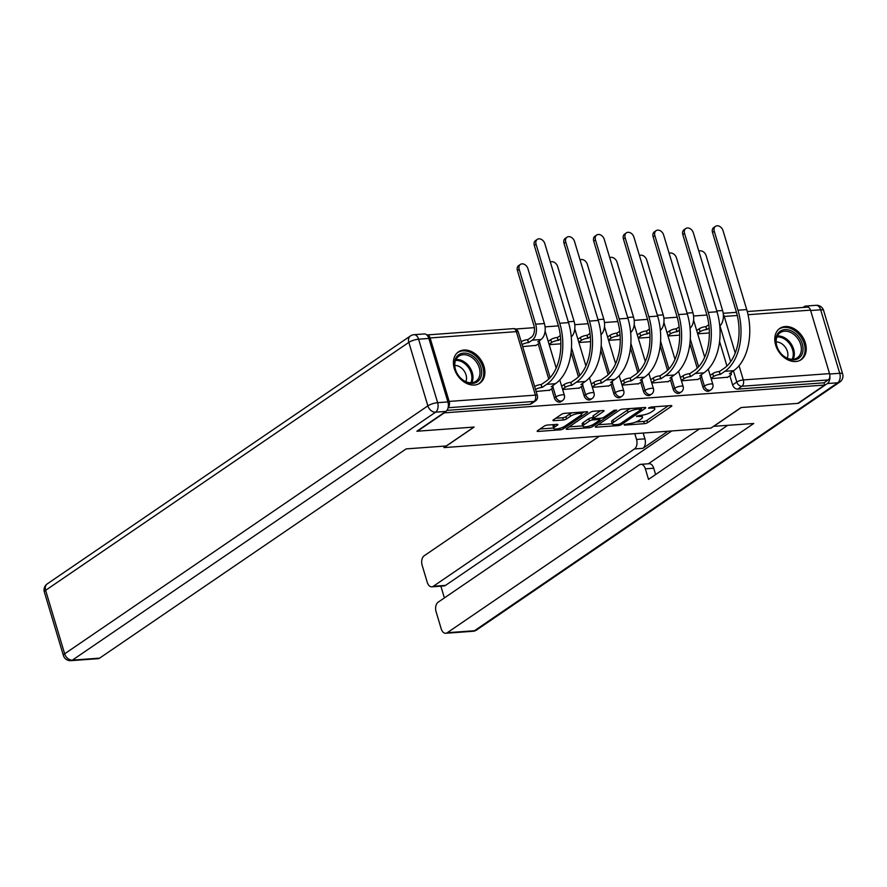 <?xml version="1.0" encoding="UTF-8"?>
<svg xmlns="http://www.w3.org/2000/svg" width="887" height="887" viewBox="0 0 887 887"><rect width="100%" height="100%" fill="white"/><g stroke="black" fill="none" stroke-linecap="round" stroke-linejoin="round"><path stroke-width="1.33" d="M624.126 424.585L624.515 425.128L644.361 423.676A2.384 0.632 163.3 0 0 647.565 422.633L671.415 406.346A2.384 0.632 163.3 0 0 671.836 405.802A2.384 0.632 163.3 0 0 670.871 405.581L651.014 407.033L648.486 408.142L651.734 408.109A7.628 2.029 163.3 0 1 654.794 408.807A7.628 2.029 163.3 0 1 653.475 410.57L651.479 411.923A7.628 2.029 163.3 0 1 641.257 415.26L636.456 416.169L639.405 416.524A7.628 2.029 163.3 0 1 642.476 417.223A7.628 2.029 163.3 0 1 641.146 418.986L639.161 420.338A7.628 2.029 163.3 0 1 628.938 423.676L624.126 424.585M795.761 361.53A18.949 14.015 55.7 0 0 801.194 359.678A18.949 14.015 55.7 0 0 803.999 339.444A18.949 14.015 55.7 0 0 785.261 326.538A18.949 14.015 55.7 0 0 779.828 328.39A18.949 14.015 55.7 0 0 777.023 348.624A18.949 14.015 55.7 0 0 795.761 361.53M474.401 385.025A18.949 14.015 55.7 0 0 479.834 383.173A18.949 14.015 55.7 0 0 482.639 362.938A18.949 14.015 55.7 0 0 463.901 350.032A18.949 14.015 55.7 0 0 458.468 351.884A18.949 14.015 55.7 0 0 455.663 372.119A18.949 14.015 55.7 0 0 474.401 385.025M547.467 425.061A2.384 0.632 163.3 0 0 544.274 426.104L537.589 430.672A2.384 0.632 163.3 0 0 537.167 431.226A2.384 0.632 163.3 0 0 538.132 431.437L560.185 429.829A2.384 0.632 163.3 0 0 563.378 428.787L587.227 412.499A2.384 0.632 163.3 0 0 587.649 411.956A2.384 0.632 163.3 0 0 586.684 411.734L564.631 413.342A2.384 0.632 163.3 0 0 561.438 414.384L553.355 419.906A2.384 0.632 163.3 0 0 552.945 420.449A2.384 0.632 163.3 0 0 553.898 420.671L563.334 419.983A2.384 0.632 163.3 0 0 566.527 418.941L570.541 416.203A6.375 1.696 163.3 0 1 577.171 413.686A6.375 1.696 163.3 0 1 581.65 414.007A6.375 1.696 163.3 0 1 580.541 415.471L564.831 426.192A6.375 1.696 163.3 0 1 558.211 428.709A6.375 1.696 163.3 0 1 553.721 428.399A6.375 1.696 163.3 0 1 554.841 426.924L557.457 425.139A2.384 0.632 163.3 0 0 557.868 424.596A2.384 0.632 163.3 0 0 556.914 424.374L547.467 425.061M824.677 385.047L797.812 403.385L741.077 407.543L710.964 428.088L444.043 447.602L474.157 427.046L417.422 431.204L444.298 412.854L824.677 385.047L824.001 382.807L828.192 379.946L741.942 386.255A4.856 3.592 -124.3 0 1 736.798 382.042L733.427 370.821M595.698 426.425A2.384 0.632 163.3 0 0 595.288 426.969A2.384 0.632 163.3 0 0 596.241 427.19L618.294 425.583A2.384 0.632 163.3 0 0 621.488 424.54L645.348 408.253A2.384 0.632 163.3 0 0 645.758 407.71A2.384 0.632 163.3 0 0 644.805 407.488L622.752 409.095A2.384 0.632 163.3 0 0 619.558 410.138L595.698 426.425M589.234 427.7L567.192 429.319A2.384 0.632 163.3 0 1 566.228 429.097A2.384 0.632 163.3 0 1 566.649 428.543L590.498 412.267A2.384 0.632 163.3 0 1 593.691 411.224L603.127 410.537A2.384 0.632 163.3 0 1 604.091 410.748A2.384 0.632 163.3 0 1 603.67 411.302L594.002 417.899A2.384 0.632 163.3 0 0 593.58 418.453A2.384 0.632 163.3 0 0 594.545 418.675L600.798 418.209A2.384 0.632 163.3 0 0 604.003 417.178L614.07 410.293L616.687 410.104L592.427 426.658A2.384 0.632 163.3 0 1 589.234 427.7L588.791 426.203M706.917 315.029L693.567 316.005M677.213 317.202L663.875 318.178M647.521 319.375L634.172 320.351M617.818 321.549L604.468 322.524M588.114 323.711L574.776 324.686M558.422 325.884L545.073 326.859M534.362 327.647L515.569 329.022M448.168 407.466A4.856 3.005 -94.2 0 0 449.166 401.423L430.117 337.947A4.856 3.005 -94.2 0 0 427.057 334.942A4.856 3.005 -94.2 0 0 426.858 334.976M824.001 382.807L737.762 389.105A4.856 3.592 -124.3 0 1 732.607 384.903L729.857 375.755M726.941 366.021L719.579 341.473M747.275 311.537L807.447 307.135A4.856 3.005 85.8 0 1 810.496 310.14L829.545 373.615A4.856 3.005 85.8 0 1 828.192 379.946M681.438 380.845L698.058 379.359M651.745 383.018L668.366 381.521M622.042 385.191L638.662 383.694M592.339 387.364L608.959 385.867M562.646 389.537L579.266 388.04M536.125 391.466L549.563 390.213M522.665 346.606L536.103 345.353M554.408 397.93L555.894 396.91A4.856 3.592 -124.3 0 0 562.447 400.647L560.961 401.667A4.856 3.592 55.7 0 1 554.408 397.93L551.67 388.772M548.743 379.048L538.209 343.912M584.112 395.757L585.597 394.748A4.856 3.592 -124.3 0 0 592.139 398.474L590.653 399.494A4.856 3.592 55.7 0 1 584.112 395.757L581.362 386.61M578.446 376.875L571.084 352.327M613.804 393.584L615.29 392.575A4.856 3.592 -124.3 0 0 621.842 396.312L620.357 397.321A4.856 3.592 55.7 0 1 613.804 393.584L611.065 384.437M608.149 374.702L600.776 350.165M643.507 391.411L644.993 390.402A4.856 3.592 -124.3 0 0 651.546 394.138L650.06 395.147A4.856 3.592 55.7 0 1 643.507 391.411L640.758 382.264M637.842 372.529L630.48 347.992M673.211 389.249L674.697 388.229A4.856 3.592 -124.3 0 0 681.238 391.965L679.752 392.974A4.856 3.592 55.7 0 1 673.211 389.249L670.461 380.091M667.545 370.367L660.183 345.819M702.903 387.076L704.389 386.056A4.856 3.592 -124.3 0 0 710.942 389.792L709.456 390.812A4.856 3.592 55.7 0 1 702.903 387.076L700.165 377.917M697.237 368.194L689.875 343.646M444.043 447.602L443.611 446.161M711.141 378.682L727.761 377.186M697.681 333.811L709.356 332.958M446.948 410.371L529.861 404.306A4.856 3.592 55.7 0 0 531.258 403.829L535.438 400.979A4.856 3.592 -124.3 0 1 534.052 401.445L448.101 407.732M667.978 335.985L679.653 335.131M638.285 338.158L649.96 337.304M608.582 340.331L620.257 339.477M578.878 342.504L590.554 341.65M549.186 344.666L560.861 343.812M635.835 422.001L643.696 421.436A2.384 0.632 163.3 0 0 646.889 420.394L668.31 405.769M641.334 408.286L642.243 407.676M598.137 424.762L612.252 423.731M618.095 424.463L620.335 423.731L641.268 409.439L638.185 409.095A7.628 2.029 163.3 0 0 627.963 412.433L613.649 422.201A7.628 2.029 163.3 0 0 612.318 423.964A7.628 2.029 163.3 0 0 615.39 424.662L618.095 424.463M630.613 408.519A7.628 2.029 163.3 0 0 627.286 410.193L627.963 412.433M612.318 423.964L611.642 421.713A7.628 2.029 163.3 0 1 612.972 419.961L627.286 410.193M582.748 425.882L569.077 426.891M600.566 410.714L593.325 415.659A2.384 0.632 163.3 0 0 592.915 416.214L593.58 418.453M600.854 418.209L599.701 418.997M583.956 424.762A6.375 1.696 163.3 0 0 582.848 426.226A6.375 1.696 163.3 0 0 587.327 426.547A6.375 1.696 163.3 0 0 593.957 424.03L599.49 420.25A2.384 0.632 163.3 0 0 599.911 419.706A2.384 0.632 163.3 0 0 598.947 419.484L592.682 419.939A2.384 0.632 163.3 0 0 589.489 420.981L583.956 424.762L583.291 422.511A6.375 1.696 163.3 0 0 582.182 423.986L582.848 426.226M583.291 422.511L588.824 418.742A2.384 0.632 163.3 0 1 592.017 417.699L593.325 417.6M553.721 428.399L553.056 426.148A6.375 1.696 163.3 0 1 554.164 424.685L554.342 424.563M572.071 412.799A6.375 1.696 163.3 0 0 569.864 413.963L570.541 416.203M555.794 418.243L562.668 417.744A2.384 0.632 163.3 0 0 565.862 416.702L569.864 413.963M581.55 413.675L584.123 411.923M540.017 429.009L553.61 428.022M719.756 326.05A12.263 7.584 -94.2 0 0 722.595 310.517L706.141 255.678A5.588 4.136 55.7 0 0 698.856 251.232M696.694 330.507L699.244 328.767A4.856 1.286 -16.7 0 1 705.753 326.638L706.906 329.532L709.156 328.002M706.906 329.532L706.617 329.554A4.856 1.286 163.3 0 0 700.109 331.683L697.559 333.423M708.824 324.72L706.03 326.616M727.307 377.496L730.522 375.301A4.856 1.286 163.3 0 0 731.365 374.181A4.856 1.286 163.3 0 0 729.413 373.737L733.649 370.666A46.878 28.994 -94.2 0 0 746.721 309.585L723.027 230.631A5.588 4.136 55.7 0 0 715.499 226.34A5.588 4.136 55.7 0 0 714.268 231.274L712.516 232.472A5.588 4.136 -124.3 0 1 713.747 227.538L715.499 226.34M710.143 375.367L712.693 373.627A4.856 1.286 -16.7 0 1 719.202 371.509L720.366 374.403L724.89 371.309A46.878 28.994 -94.2 0 0 737.962 310.228L714.268 231.274M712.516 232.472L736.21 311.426A43.729 27.042 85.8 0 1 724.014 368.393L719.49 371.487M720.366 374.403L720.078 374.425A4.856 1.286 163.3 0 0 713.569 376.543L712.693 373.627M711.019 378.283L713.569 376.543M690.064 328.223A12.263 7.584 -94.2 0 0 692.891 312.69L676.437 257.84A5.588 4.136 55.7 0 0 669.164 253.405M666.991 332.68L669.541 330.94A4.856 1.286 -16.7 0 1 676.049 328.811L677.213 331.705L679.453 330.175M677.213 331.705L676.925 331.727A4.856 1.286 163.3 0 0 670.417 333.856L667.867 335.596M679.132 326.882L676.337 328.789M660.36 330.385A12.263 7.584 -94.2 0 0 663.199 314.863L646.745 260.013A5.588 4.136 55.7 0 0 639.46 255.567M637.287 334.842L639.837 333.102A4.856 1.286 -16.7 0 1 646.346 330.984L647.51 333.878L649.75 332.348M647.51 333.878L647.222 333.9A4.856 1.286 163.3 0 0 640.713 336.018L638.163 337.759M649.428 329.055L646.634 330.962M713.558 426.325L753.75 423.487L447.259 632.719L474.478 630.724L837.694 382.785L827.405 383.528L798.378 403.352L741.266 407.521L713.58 426.425M667.922 431.237L642.887 448.334L634.504 448.944L433.322 586.285L445.507 585.398A7.284 4.502 85.8 0 1 444.021 585.93L431.836 586.828A7.284 4.502 -94.2 0 0 433.322 586.285M634.504 448.944A7.284 4.502 -94.2 0 0 636.544 439.453L644.916 438.843A7.284 4.502 85.8 0 1 642.887 448.334M634.804 433.665L636.544 439.453M599.257 436.26L424.174 555.783A7.284 4.502 -94.2 0 0 422.145 565.274L427.257 582.327A7.284 4.502 -94.2 0 0 431.836 586.828M640.769 464.333L649.151 463.724A7.284 4.502 85.8 0 1 653.73 468.225L645.359 468.835A7.284 4.502 -94.2 0 0 640.769 464.333A7.284 4.502 -94.2 0 0 639.283 464.877L438.1 602.218A7.284 4.502 -94.2 0 0 436.071 611.708L441.183 628.75A7.284 4.502 -94.2 0 0 445.773 633.263A7.284 4.502 -94.2 0 0 447.259 632.719M440.861 586.163L444.387 597.927M645.359 468.835L648.519 479.379L727.595 425.394M808.844 307.567A7.284 4.502 -94.2 0 0 805.817 306.059A7.284 4.502 -94.2 0 0 804.321 306.592L803.057 307.456M827.405 383.528A7.284 4.502 -94.2 0 0 829.855 376.132M671.736 430.96L445.507 585.398M648.364 463.779L699.411 428.942M653.73 468.225L655.626 474.534M643.175 433.044L644.916 438.843M447.913 401.933L428.864 338.446L418.586 339.2L437.635 402.676L447.913 401.933A7.284 4.502 85.8 0 1 445.884 411.424L416.857 431.237L473.968 427.068L446.283 445.961L406.113 448.9L99.621 658.132A7.284 4.502 85.8 0 1 98.135 658.675L70.905 660.66A7.284 4.502 -94.2 0 0 72.39 660.128L99.621 658.132M414.007 334.698A7.284 7.284 0 0 0 410.426 335.951A7.284 5.389 55.7 0 0 408.829 342.382L45.614 590.332L64.662 653.808L427.867 405.858L408.829 342.382A7.284 1.94 163.3 0 1 418.586 339.2A7.284 4.502 -94.2 0 0 414.007 334.698L424.285 333.944A7.284 4.502 85.8 0 1 428.864 338.446M802.28 343.834A16.398 12.13 -124.3 0 1 793.976 359.911A16.398 12.13 -124.3 0 1 776.58 345.708A16.398 12.13 -124.3 0 1 784.895 329.631A16.398 12.13 -124.3 0 1 802.28 343.834M776.857 346.107A15.179 11.232 55.7 0 0 797.313 357.771A15.179 11.232 55.7 0 0 800.651 344.367A15.179 11.232 55.7 0 0 780.194 332.692A15.179 11.232 55.7 0 0 776.857 346.107M787.212 358.171A10.81 7.994 55.7 0 0 787.368 351.341A10.81 7.994 55.7 0 0 776.147 341.972M799.797 360.488A18.827 13.926 55.7 0 0 800.052 360.322A18.827 13.926 55.7 0 0 804.187 343.69A18.827 13.926 55.7 0 0 778.819 329.221A18.827 13.926 55.7 0 0 778.564 329.399M480.92 367.329A16.398 12.13 -124.3 0 1 472.605 383.406A16.398 12.13 -124.3 0 1 455.219 369.203A16.398 12.13 -124.3 0 1 463.524 353.126A16.398 12.13 -124.3 0 1 480.92 367.329M455.497 369.602A15.179 11.232 55.7 0 0 475.953 381.266A15.179 11.232 55.7 0 0 479.29 367.861A15.179 11.232 55.7 0 0 458.834 356.186A15.179 11.232 55.7 0 0 455.497 369.602M465.841 381.654A10.81 7.994 55.7 0 0 466.008 374.835A10.81 7.994 55.7 0 0 454.787 365.455M478.681 383.816L478.448 383.971A18.827 13.926 55.7 0 0 478.681 383.816A18.827 13.926 55.7 0 0 482.827 367.185A18.827 13.926 55.7 0 0 457.448 352.716A18.827 13.926 55.7 0 0 457.204 352.893M697.603 379.669L700.819 377.474A4.856 1.286 163.3 0 0 701.661 376.354A4.856 1.286 163.3 0 0 699.71 375.911L703.945 372.839A46.878 28.994 -94.2 0 0 717.018 311.758L693.335 232.804A5.588 4.136 55.7 0 0 685.806 228.513A5.588 4.136 55.7 0 0 684.576 233.447L682.813 234.645A5.588 4.136 -124.3 0 1 684.043 229.711L685.806 228.513M680.451 377.54L683.001 375.8A4.856 1.286 -16.7 0 1 689.509 373.671L690.663 376.565L695.186 373.482A46.878 28.994 -94.2 0 0 708.258 312.401L684.576 233.447M682.813 234.645L706.507 313.599A43.729 27.042 85.8 0 1 694.31 370.566L689.798 373.649M690.663 376.565L690.385 376.587A4.856 1.286 163.3 0 0 683.877 378.716L683.001 375.8M681.327 380.456L683.877 378.716M667.911 381.842L671.115 379.647A4.856 1.286 163.3 0 0 671.969 378.527A4.856 1.286 163.3 0 0 670.007 378.084L674.253 375.013A46.878 28.994 -94.2 0 0 687.314 313.931L663.631 234.977A5.588 4.136 55.7 0 0 656.103 230.675A5.588 4.136 55.7 0 0 654.872 235.609L653.12 236.818A5.588 4.136 -124.3 0 1 654.351 231.884L656.103 230.675M650.748 379.714L653.298 377.973A4.856 1.286 -16.7 0 1 659.806 375.844L660.97 378.738L665.494 375.656A46.878 28.994 -94.2 0 0 678.566 314.575L654.872 235.609M653.12 236.818L676.803 315.772A43.729 27.042 85.8 0 1 664.618 372.74L660.094 375.822M660.97 378.738L660.682 378.76A4.856 1.286 163.3 0 0 654.174 380.889L653.298 377.973M651.623 382.63L654.174 380.889M630.657 332.558A12.263 7.584 -94.2 0 0 633.495 317.036L617.042 262.186A5.588 4.136 55.7 0 0 609.757 257.74M607.595 337.016L610.145 335.275A4.856 1.286 -16.7 0 1 616.653 333.157L617.807 336.051L620.057 334.521M617.807 336.051L617.518 336.073A4.856 1.286 163.3 0 0 611.01 338.191L608.46 339.932M619.725 331.228L616.931 333.135M600.965 334.732A12.263 7.584 -94.2 0 0 603.792 319.198L587.338 264.359A5.588 4.136 55.7 0 0 580.065 259.913M577.892 339.189L580.442 337.448A4.856 1.286 -16.7 0 1 586.95 335.33L588.114 338.224L590.354 336.683M588.114 338.224L587.826 338.246A4.856 1.286 163.3 0 0 581.318 340.364L578.767 342.105M590.032 333.401L587.238 335.308M571.261 336.905A12.263 7.584 -94.2 0 0 574.1 321.371L557.646 266.532A5.588 4.136 55.7 0 0 550.361 262.086M548.188 341.362L550.738 339.621A4.856 1.286 -16.7 0 1 557.247 337.492L558.411 340.397L560.651 338.856M558.411 340.397L558.123 340.408A4.856 1.286 163.3 0 0 551.614 342.537L549.064 344.278M560.329 335.574L557.535 337.481M638.208 384.004L641.423 381.82A4.856 1.286 163.3 0 0 642.266 380.7A4.856 1.286 163.3 0 0 640.314 380.257L644.55 377.186A46.878 28.994 -94.2 0 0 657.622 316.105L633.928 237.151A5.588 4.136 55.7 0 0 626.399 232.849A5.588 4.136 55.7 0 0 625.169 237.783L623.417 238.98A5.588 4.136 -124.3 0 1 624.648 234.046L626.399 232.849M621.044 381.876L623.594 380.135A4.856 1.286 -16.7 0 1 630.103 378.017L631.267 380.911L635.791 377.829A46.878 28.994 -94.2 0 0 648.863 316.748L625.169 237.783M623.417 238.98L647.111 317.945A43.729 27.042 85.8 0 1 634.915 374.913L630.391 377.995M631.267 380.911L630.979 380.933A4.856 1.286 163.3 0 0 624.47 383.051L623.594 380.135M621.92 384.792L624.47 383.051M608.504 386.178L611.72 383.982A4.856 1.286 163.3 0 0 612.562 382.874A4.856 1.286 163.3 0 0 610.611 382.419L614.846 379.359A46.878 28.994 -94.2 0 0 627.918 318.278L604.235 239.313A5.588 4.136 55.7 0 0 596.707 235.022A5.588 4.136 55.7 0 0 595.476 239.956L593.725 241.153A5.588 4.136 -124.3 0 1 594.944 236.219L596.707 235.022M591.352 384.049L593.902 382.308A4.856 1.286 -16.7 0 1 600.41 380.19L601.563 383.084L606.087 379.991A46.878 28.994 -94.2 0 0 619.159 318.91L595.476 239.956M593.725 241.153L617.407 320.107A43.729 27.042 85.8 0 1 605.222 377.075L600.699 380.168M601.563 383.084L601.286 383.106A4.856 1.286 163.3 0 0 594.778 385.224L593.902 382.308M592.228 386.965L594.778 385.224M578.812 388.351L582.016 386.155A4.856 1.286 163.3 0 0 582.87 385.047A4.856 1.286 163.3 0 0 580.907 384.592L585.154 381.532A46.878 28.994 -94.2 0 0 598.226 320.44L574.532 241.486A5.588 4.136 55.7 0 0 567.004 237.195A5.588 4.136 55.7 0 0 565.773 242.129L564.021 243.326A5.588 4.136 -124.3 0 1 565.252 238.392L567.004 237.195M561.648 386.222L564.199 384.481A4.856 1.286 -16.7 0 1 570.707 382.364L571.871 385.257L576.395 382.164A46.878 28.994 -94.2 0 0 589.467 321.083L565.773 242.129M564.021 243.326L587.704 322.28A43.729 27.042 85.8 0 1 575.519 379.248L570.995 382.341M571.871 385.257L571.583 385.28A4.856 1.286 163.3 0 0 565.074 387.397L564.199 384.481M562.524 389.138L565.074 387.397M535.648 345.664L538.864 343.469A4.856 1.286 163.3 0 0 539.706 342.349A4.856 1.286 163.3 0 0 537.755 341.905L540.981 339.533A12.263 7.584 -94.2 0 0 544.396 323.544L527.942 268.706A5.588 4.136 55.7 0 0 520.414 264.404A5.588 4.136 55.7 0 0 519.183 269.338L517.431 270.535A5.588 4.136 -124.3 0 1 518.662 265.601L520.414 264.404M521.19 341.695A4.856 1.286 -16.7 0 1 527.554 339.666L528.707 342.559L532.222 340.164A12.263 7.584 -94.2 0 0 535.637 324.187L519.183 269.338M528.707 342.559L528.419 342.582A4.856 1.286 163.3 0 0 522.066 344.611M517.431 270.535L533.885 325.385A9.114 5.632 85.8 0 1 531.346 337.248L527.832 339.643M549.108 390.524L552.324 388.329A4.856 1.286 163.3 0 0 553.166 387.209A4.856 1.286 163.3 0 0 551.215 386.765L555.45 383.694A46.878 28.994 -94.2 0 0 568.523 322.613L544.829 243.659A5.588 4.136 55.7 0 0 537.3 239.368A5.588 4.136 55.7 0 0 536.081 244.302L534.318 245.499A5.588 4.136 -124.3 0 1 535.548 240.565L537.3 239.368M534.65 386.555A4.856 1.286 -16.7 0 1 541.003 384.526L542.168 387.431L546.691 384.337A46.878 28.994 -94.2 0 0 559.764 323.256L536.081 244.302M534.318 245.499L558.012 324.454A43.729 27.042 85.8 0 1 545.815 381.421L541.292 384.514M542.168 387.431L541.879 387.442A4.856 1.286 163.3 0 0 535.526 389.471M624.315 424.474L624.515 425.128M648.962 407.643L649.162 408.297M636.644 416.058L636.833 416.713M449.166 401.423L535.404 395.125L516.356 331.638L430.117 337.947M732.607 384.903L736.798 382.042A4.856 1.286 163.3 0 1 743.306 379.924L829.545 373.615M730.677 361.663L719.945 325.884M737.285 315.495L724.258 316.437L735.234 353.026M739.037 365.721L743.306 379.924A4.856 3.005 85.8 0 1 741.942 386.255L737.762 389.105M810.496 310.14L748.04 314.708M562.447 400.647A4.856 4.856 0 0 0 564.354 395.236A4.856 1.286 -16.7 0 0 562.402 394.793A4.856 1.286 -16.7 0 0 555.894 396.91L553.1 387.586M550.117 377.651L539.64 342.726M592.139 398.474A4.856 4.856 0 0 0 594.057 393.074A4.856 1.286 -16.7 0 0 592.106 392.619A4.856 1.286 -16.7 0 0 585.597 394.748L582.792 385.424M579.81 375.478L571.472 347.682M621.842 396.312A4.856 4.856 0 0 0 623.761 390.901A4.856 1.286 -16.7 0 0 621.798 390.446A4.856 1.286 -16.7 0 0 615.29 392.575L612.496 383.251M609.513 373.305L601.175 345.52M651.546 394.138A4.856 4.856 0 0 0 653.453 388.728A4.856 1.286 -16.7 0 0 651.501 388.284A4.856 1.286 -16.7 0 0 644.993 390.402L642.199 381.077M639.217 371.132L630.879 343.347M681.238 391.965A4.856 4.856 0 0 0 683.156 386.555A4.856 1.286 -16.7 0 0 681.205 386.111A4.856 1.286 -16.7 0 0 674.697 388.229L671.891 378.904M668.909 368.959L660.571 341.173M710.942 389.792A4.856 4.856 0 0 0 712.849 384.381A4.856 1.286 -16.7 0 0 710.897 383.938A4.856 1.286 -16.7 0 0 704.389 386.056L701.595 376.731M698.612 366.786L690.274 339M693.59 320.307A4.856 4.856 0 0 1 693.811 320.906A4.856 1.286 163.3 0 0 693.545 320.628M663.886 322.48A4.856 4.856 0 0 1 664.108 323.079A4.856 1.286 163.3 0 0 663.842 322.801M634.183 324.642A4.856 4.856 0 0 1 634.405 325.252A4.856 1.286 163.3 0 0 634.15 324.975M604.49 326.815A4.856 4.856 0 0 1 604.712 327.414A4.856 1.286 163.3 0 0 604.446 327.137M574.787 328.988A4.856 4.856 0 0 1 575.009 329.587A4.856 1.286 163.3 0 0 574.743 329.31M545.084 331.161A4.856 4.856 0 0 1 545.317 331.76A4.856 1.286 163.3 0 0 545.05 331.483M529.861 404.306L534.052 401.445A4.856 3.005 85.8 0 0 535.404 395.125A4.856 1.286 -16.7 0 1 537.356 395.569L518.307 332.093A4.856 4.856 0 0 0 513.307 328.645L427.057 334.942M513.307 328.645A4.856 3.005 -94.2 0 1 516.356 331.638A4.856 1.286 -16.7 0 1 518.307 332.093M723.393 316.548A4.856 1.286 163.3 0 1 724.258 316.437A4.856 3.005 -94.2 0 0 723.337 314.597M639.072 415.415L639.405 416.524M651.402 407L651.734 408.109M671.182 405.57L671.415 406.346M646.889 420.394L647.565 422.633M643.696 421.436L644.361 423.676M645.115 407.477L645.348 408.253M621.1 423.21L621.488 424.54M617.962 424.474L618.294 425.583M595.964 426.248L596.241 427.19M640.558 407.798L640.891 408.907M637.853 407.998L638.185 409.095M612.972 419.961L613.649 422.201M566.904 428.366L567.192 429.319M603.437 410.526L603.67 411.302M593.325 415.659L594.002 417.899M591.962 425.095L592.427 426.658M598.614 418.376L598.947 419.484M592.017 417.699L592.682 419.939M588.824 418.742L589.489 420.981M557.224 424.363L557.457 425.139M554.164 424.685L554.841 426.924M565.862 416.702L566.527 418.941M562.668 417.744L563.334 419.983M553.621 419.728L553.898 420.671M586.994 411.723L587.227 412.499M562.912 427.235L563.378 428.787M559.741 428.354L560.185 429.829M537.844 430.494L538.132 431.437M699.244 328.767L700.109 331.683M705.753 326.638L706.617 329.554M722.595 310.517L716.774 310.938M724.89 371.309L733.649 370.666M720.078 374.425L719.202 371.509M737.962 310.228L746.721 309.585M669.541 330.94L670.417 333.856M676.049 328.811L676.925 331.727M692.891 312.69L687.07 313.111M639.837 333.102L640.713 336.018M646.346 330.984L647.222 333.9M663.199 314.863L657.378 315.284M829.655 374.026L839.723 373.283L820.675 309.807L810.618 310.539M472.993 631.267A7.284 7.284 0 0 0 476.574 630.014A7.284 5.389 55.7 0 1 474.478 630.724A7.284 4.502 85.8 0 1 472.993 631.267L445.773 633.263M816.095 305.305A7.284 4.502 85.8 0 1 820.675 309.807A7.284 1.94 163.3 0 1 823.602 310.472A7.284 7.284 0 0 0 816.095 305.305L805.817 306.059M839.778 382.064A7.284 7.284 0 0 0 842.65 373.959A7.284 1.94 -16.7 0 0 839.723 373.283A7.284 4.502 85.8 0 1 837.694 382.785A7.284 5.389 55.7 0 0 839.778 382.064L476.574 630.014M445.884 411.424L435.606 412.178L72.39 660.128A7.284 5.389 55.7 0 1 64.662 653.808A7.284 1.94 163.3 0 0 63.398 655.493L44.35 592.006A7.284 1.94 -16.7 0 1 45.614 590.332A7.284 5.389 55.7 0 1 47.222 583.901A7.284 7.284 0 0 0 44.35 592.006M435.606 412.178A7.284 4.502 -94.2 0 0 437.635 402.676A7.284 1.94 -16.7 0 0 427.867 405.858A7.284 5.389 55.7 0 0 435.606 412.178M777.322 336.029A15.179 11.232 -124.3 0 1 793.621 349.168A15.179 11.232 -124.3 0 1 793.155 359.235M792.169 359.279A14.68 10.866 55.7 0 0 792.568 349.655A14.68 10.866 55.7 0 0 776.923 336.938M455.951 359.523A15.179 11.232 -124.3 0 1 472.261 372.662A15.179 11.232 -124.3 0 1 471.795 382.729M470.809 382.774A14.68 10.866 55.7 0 0 471.197 373.139A14.68 10.866 55.7 0 0 455.552 360.432M695.186 373.482L703.945 372.839M690.385 376.587L689.509 373.671M708.258 312.401L717.018 311.758M665.494 375.656L674.253 375.013M660.682 378.76L659.806 375.844M678.566 314.575L687.314 313.931M610.145 335.275L611.01 338.191M616.653 333.157L617.518 336.073M633.495 317.036L627.674 317.457M580.442 337.448L581.318 340.364M586.95 335.33L587.826 338.246M603.792 319.198L597.971 319.63M550.738 339.621L551.614 342.537M557.247 337.492L558.123 340.408M574.1 321.371L568.279 321.804M635.791 377.829L644.55 377.186M630.979 380.933L630.103 378.017M648.863 316.748L657.622 316.105M606.087 379.991L614.846 379.359M601.286 383.106L600.41 380.19M619.159 318.91L627.918 318.278M576.395 382.164L585.154 381.532M571.583 385.28L570.707 382.364M589.467 321.083L598.226 320.44M540.981 339.533L532.222 340.164M527.554 339.666L528.419 342.582M544.396 323.544L535.637 324.187M546.691 384.337L555.45 383.694M541.879 387.442L541.003 384.526M559.764 323.256L568.523 322.613M693.811 320.906L704.699 357.195M708.269 369.103L712.849 384.381M664.108 323.079L674.996 359.368M678.566 371.276L683.156 386.555M634.405 325.252L645.304 361.541M648.874 373.449L653.453 388.728M604.712 327.414L615.6 363.714M619.17 375.611L623.761 390.901M575.009 329.587L585.897 365.887M589.467 377.784L594.057 393.074M545.317 331.76L556.204 368.05M559.775 379.958L564.354 395.236M535.438 400.979A4.856 4.856 0 0 0 537.356 395.569M736.465 312.324L723.204 313.299M641.866 415.205L642.476 417.223M654.196 406.8L654.794 408.807M641.168 407.754L641.567 409.051M599.49 418.309L599.911 419.706M581.085 412.145L581.65 414.007M731.365 374.181L730.877 372.562M823.602 310.472L842.65 373.959M63.398 655.493A7.284 7.284 0 0 0 70.905 660.66M410.426 335.951L47.222 583.901M701.661 376.354L701.173 374.735M671.969 378.527L671.481 376.908M642.266 380.7L641.778 379.082M612.562 382.874L612.074 381.244M582.87 385.047L582.382 383.417M539.218 340.73L539.706 342.349M553.166 387.209L552.679 385.59"/></g></svg>
